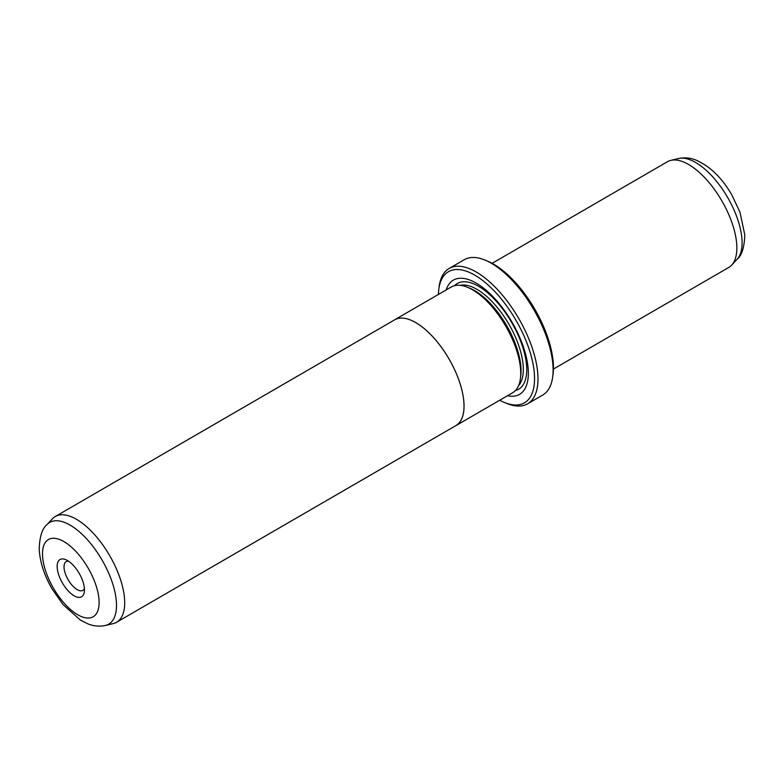 <?xml version="1.0" encoding="UTF-8"?>
<svg xmlns="http://www.w3.org/2000/svg" width="784" height="784" viewBox="0 0 784 784"><rect width="100%" height="100%" fill="white"/><g stroke="black" fill="none" stroke-linecap="round" stroke-linejoin="round"><path stroke-width="1.18" d="M52.352 518.871A61.113 27.46 59.9 0 1 55.282 516.529A61.113 27.46 59.9 0 1 70.766 516.529A61.113 27.46 59.9 0 1 116.64 569.409A61.113 27.46 59.9 0 1 116.571 622.271A61.113 27.46 59.9 0 1 113.082 623.643L105.34 625.475A58.78 26.411 59.9 0 0 110.221 576.848A58.78 26.411 59.9 0 0 64.631 522.438A58.78 26.411 59.9 0 0 46.922 524.682L52.352 518.871M55.282 516.529L394.607 319.852A61.113 27.46 59.9 0 1 410.091 319.852A61.113 27.46 59.9 0 1 455.965 372.733A61.113 27.46 59.9 0 1 455.896 425.594A61.142 27.469 59.9 0 1 455.161 426.026M65.474 559.551A21.511 9.663 59.9 0 1 65.689 559.639A21.511 9.663 59.9 0 1 84.339 591.812A21.511 9.663 59.9 0 1 76.146 596.771A21.511 9.663 59.9 0 1 58.241 573.31A21.511 9.663 59.9 0 1 65.474 559.551M68.433 561.119A16.621 7.468 -120.1 0 0 66.248 561.589A16.621 7.468 -120.1 0 0 66.228 575.975A16.621 7.468 -120.1 0 0 78.714 590.352A16.621 7.468 -120.1 0 0 82.918 590.352A16.621 7.468 -120.1 0 0 84.417 588.696M393.872 320.284A61.142 27.469 59.9 0 1 394.597 319.833A61.142 27.469 59.9 0 1 410.081 319.833A61.142 27.469 59.9 0 1 455.984 372.733A61.142 27.469 59.9 0 1 455.916 425.624L512.589 392.774A61.142 27.469 59.9 0 0 512.667 339.874A61.142 27.469 59.9 0 0 466.764 286.983A61.142 27.469 59.9 0 0 451.28 286.973L394.597 319.833M446.145 289.953A66.003 29.655 59.9 0 1 470.096 280.143A66.003 29.655 59.9 0 1 523.928 348.566A66.003 29.655 59.9 0 1 507.464 395.744M492.136 263.326L667.439 161.729A61.113 27.46 59.9 0 1 670.918 160.357A61.113 27.46 59.9 0 1 682.923 161.729A61.113 27.46 59.9 0 1 727.121 210.916A61.113 27.46 59.9 0 1 731.648 265.129A61.113 27.46 59.9 0 1 728.718 267.471L553.426 369.068M499.722 400.232A75.774 34.045 -120.1 0 0 504.494 402.496A75.774 34.045 -120.1 0 0 505.268 402.809A75.774 34.045 -120.1 0 0 530.719 354.329A75.774 34.045 -120.1 0 0 467.666 271.685A75.774 34.045 -120.1 0 0 438.815 289.169A75.774 34.045 -120.1 0 0 438.403 294.431M438.815 289.169L439.158 286.523A78.224 35.143 59.9 0 1 449.134 268.471A78.224 35.143 59.9 0 1 468.95 268.481A78.224 35.143 59.9 0 1 527.671 336.16A78.224 35.143 59.9 0 1 527.583 403.829A78.224 35.143 59.9 0 1 507.767 403.829A78.224 35.143 59.9 0 1 506.964 403.505L504.494 402.496M527.583 403.829L542.695 395.067A78.224 35.143 -120.1 0 0 552.671 377.016A78.224 35.143 -120.1 0 0 484.865 260.033A78.224 35.143 -120.1 0 0 484.071 259.72A78.224 35.143 -120.1 0 0 464.246 259.71L449.134 268.471M484.865 260.033L487.334 261.043A75.774 34.045 59.9 0 1 553.024 374.37L552.671 377.016M468.509 287.708L469.871 288.257A58.663 26.362 59.9 0 1 520.723 376.006L520.527 377.457M59.741 539.559A44.619 20.051 -120.1 0 0 44.747 568.106A44.619 20.051 -120.1 0 0 81.879 616.763A44.619 20.051 -120.1 0 0 96.863 588.216A44.619 20.051 -120.1 0 0 59.741 539.559M460.296 285.327A58.663 26.362 59.9 0 1 471.537 286.709A58.663 26.362 59.9 0 1 513.843 333.651A58.663 26.362 59.9 0 1 518.508 385.767M454.602 285.641A61.113 27.46 59.9 0 1 472.821 283.504A61.113 27.46 59.9 0 1 520.115 339.805A61.113 27.46 59.9 0 1 515.402 390.55M678.66 158.525C684.618 157.3 690.42 157.829 696.074 160.122C709.951 166.228 721.848 177.772 731.756 194.775L739.978 212.19L744.8 234.926C744.339 247.46 741.762 255.594 737.078 259.318A58.78 26.411 -120.1 0 0 732.726 207.162A58.78 26.411 -120.1 0 0 690.204 159.848A58.78 26.411 -120.1 0 0 678.66 158.525L670.918 160.357M46.922 524.682C42.199 528.514 39.621 536.638 39.2 549.055C39.915 561.971 44.198 575.25 52.058 588.902L63.132 604.709L80.438 620.115L87.935 623.878C93.58 626.171 99.382 626.7 105.34 625.475M737.078 259.318L731.648 265.129M116.571 622.271L455.896 425.594"/></g></svg>
